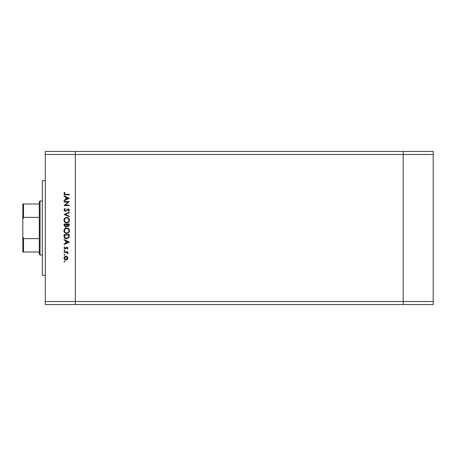 <?xml version="1.0" encoding="UTF-8"?>
<svg xmlns="http://www.w3.org/2000/svg" width="456" height="456" viewBox="0 0 456 456"><rect width="100%" height="100%" fill="white"/><g stroke="black" fill="none" stroke-linecap="round" stroke-linejoin="round"><path stroke-width="0.68" d="M433.2 154.476L433.2 304.528L75.32 304.528L75.32 154.476L433.2 154.476L433.2 151.472L403.189 151.472L403.189 304.528L403.189 151.472L45.309 151.472L45.309 301.524L75.32 301.524L75.32 151.472L75.32 154.476L45.309 154.476M433.2 301.524L75.32 301.524L75.32 304.528L45.309 304.528L45.309 301.524M45.309 275.27L42.305 275.27L42.305 180.73L45.309 180.73M68.189 202.019L64.062 202.019L64.062 201.546L69.318 201.546L65.185 205.114L69.318 205.114L69.318 205.588L64.062 205.588L68.189 202.019M65.35 211.516L63.931 210.011L65.077 208.415L65.345 208.859L64.467 210.011L65.362 211.042L68.223 208.751L69.454 210.045L68.565 211.447L68.24 211.02L68.913 209.994L68.246 209.224L65.35 211.516M64.062 214.474L69.318 212.188L69.318 212.69L65.179 214.44L69.318 216.195L69.318 216.697L64.062 214.474M63.931 220.208C64.074 218.521 64.986 217.597 66.667 217.438C68.354 217.58 69.283 218.492 69.454 220.168C69.318 221.872 68.394 222.807 66.696 222.961C65.003 222.813 64.085 221.895 63.931 220.208M63.931 230.713C64.074 229.026 64.986 228.103 66.667 227.943C68.354 228.085 69.283 228.992 69.454 230.668C69.318 232.378 68.394 233.312 66.696 233.466C65.003 233.312 64.085 232.395 63.931 230.713M64.062 239.525L69.318 242.085L64.062 244.507L64.062 243.994L65.749 243.219L65.749 240.836L64.062 240.038L64.062 239.525M64 261.573L64.433 261.14L64.872 261.573L64.433 262.012L64 261.573M65.972 256.152L67.334 256.682L67.972 258.142L67.34 259.601L65.972 260.125C64.758 260.017 64.102 259.356 64 258.142C64.096 256.927 64.758 256.266 65.972 256.152M64 254.773L64.433 254.334L64.872 254.773L64.433 255.212L64 254.773M64.062 252.385L64.062 251.911L67.904 251.911L67.904 252.385L67.34 252.385L67.972 253.319L67.841 253.73L67.431 253.473L66.673 252.47L64.062 252.385M64 250.532L64.433 250.093L64.872 250.532L64.433 250.971L64 250.532M66.964 247.066L67.972 248.035L67.425 249.016L67.095 248.697L67.499 248.035L66.981 247.534L65.105 249.084L64 247.961L64.518 246.861L64.872 247.175L64.467 247.939L65.088 248.611L66.964 247.066M66.627 238.853C64.934 238.75 64.079 237.855 64.062 236.168L64.062 234.544L69.318 234.544L69.13 237.268L66.627 238.853M64.062 225.458L64.062 224.038L69.318 224.038L69.318 225.064L68.018 226.729L66.901 226.125L65.556 227.134L64.062 225.458M64.062 195.755L69.318 198.314L64.062 200.743L64.062 200.23L65.749 199.449L65.749 197.072L64.062 196.274L64.062 195.755M64.467 193.618L65.824 194.341L69.318 194.341L69.318 194.815L65.772 194.815C64.718 194.957 64.108 194.552 63.931 193.589L64.535 192.324L64.94 192.603L64.467 193.618M65.972 259.658L67.499 258.142L65.972 256.625L64.467 258.142L65.972 259.658M66.285 242.968L68.292 242.045L66.285 241.093L66.285 242.968M68.776 235.011L64.604 235.011L64.735 237.114L66.627 238.38L68.634 236.995L68.776 235.011M66.696 232.993C68.064 232.845 68.805 232.081 68.913 230.69C68.788 229.311 68.041 228.547 66.667 228.416C65.311 228.559 64.575 229.317 64.467 230.69C64.57 232.087 65.311 232.856 66.696 232.993M68.776 225.15L68.776 224.506L67.095 224.506L68.007 226.261L68.776 225.15M66.559 224.819L66.559 224.506L64.604 224.506L65.556 226.66L66.496 225.805L66.559 224.819M66.696 222.488C68.064 222.346 68.805 221.576 68.913 220.191C68.788 218.806 68.041 218.048 66.667 217.911C65.311 218.053 64.575 218.812 64.467 220.191C64.57 221.587 65.311 222.351 66.696 222.488M66.285 199.204L68.292 198.274L66.285 197.328L66.285 199.204M22.8 208.42L22.8 247.579M40.054 255.012L39.307 254.26L39.307 201.74L40.054 200.988L40.054 255.012L42.305 255.012M22.8 252.008L23.552 252.008L22.8 252.008L22.8 203.992L23.552 203.992L22.8 203.992M39.307 252.008L23.552 252.008L23.552 238.636L22.8 236.618M39.307 217.364L23.552 217.364L22.8 219.382M39.307 238.636L23.552 238.636M39.307 203.992L23.552 203.992L23.552 217.364M40.054 200.988L42.305 200.988"/></g></svg>
